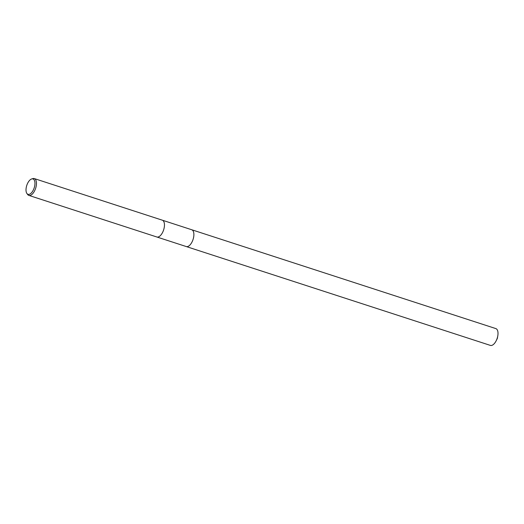 <?xml version="1.0" encoding="UTF-8"?>
<svg xmlns="http://www.w3.org/2000/svg" width="524" height="524" viewBox="0 0 524 524"><rect width="100%" height="100%" fill="white"/><g stroke="black" fill="none" stroke-linecap="round" stroke-linejoin="round"><path stroke-width="0.79" d="M191.646 229.722A8.836 4.271 108 0 1 191.725 229.748A8.836 4.271 108 0 1 193.677 236.953A8.836 4.271 108 0 1 186.262 246.555A8.836 4.271 108 0 1 186.184 246.529M191.666 229.728A8.836 4.271 108 0 1 193.677 236.959A8.836 4.271 108 0 1 186.203 246.535M31.669 178.959L32.868 178.599A8.843 4.271 108 0 1 34.309 178.579L162.296 220.178A8.843 4.271 108 0 1 163.449 221.036L163.449 221.043A8.836 4.271 108 0 1 164.248 227.39A8.843 4.271 108 0 1 158.268 236.972A8.843 4.271 108 0 1 156.833 236.992L28.84 195.393A8.843 4.271 108 0 1 27.687 194.535L26.934 193.533A8.083 3.904 108 0 1 26.2 187.73A8.083 3.904 108 0 1 31.669 178.959A8.083 3.904 108 0 1 34.767 185.542A8.083 3.904 108 0 1 31.283 192.989A8.083 3.904 108 0 1 26.934 193.533M163.449 221.043L163.449 221.036A8.843 4.271 108 0 1 164.248 227.39A8.836 4.271 108 0 1 158.274 236.972A8.836 4.271 108 0 1 158.268 236.972L158.268 236.972M34.309 178.579A8.843 4.271 108 0 1 36.261 185.791A8.843 4.271 108 0 1 28.84 195.393M186.262 246.555A8.836 4.271 108 0 0 187.566 246.575A8.836 4.271 108 0 0 193.415 238.217A8.836 4.271 108 0 0 191.725 229.748L495.848 328.594A8.836 4.271 108 0 1 497.8 335.799A8.836 4.271 108 0 1 496.202 340.718A8.836 4.271 108 0 1 491.689 345.421A8.836 4.271 108 0 1 490.385 345.401L156.925 237.018M191.725 229.748L162.388 220.211M496.202 340.718L497.361 338.38L497.8 335.799"/></g></svg>
